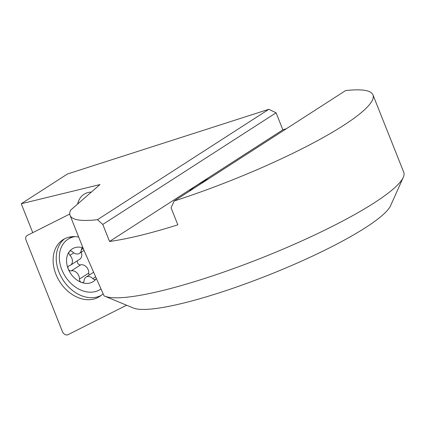 <?xml version="1.0" encoding="UTF-8"?>
<svg xmlns="http://www.w3.org/2000/svg" width="425" height="425" viewBox="0 0 425 425"><rect width="100%" height="100%" fill="white"/><g stroke="black" fill="none" stroke-linecap="round" stroke-linejoin="round"><path stroke-width="0.64" d="M82.955 247.775A19.422 14.615 -122.8 0 0 75.634 247.462A19.422 14.615 -122.8 0 0 69.312 251.616A2.816 2.12 57.2 0 1 69.732 251.228A2.816 2.12 57.2 0 1 70.226 251.016A2.816 2.12 57.2 0 1 72.574 251.866A6.758 5.084 -122.8 0 0 78.2 253.911A6.758 5.084 -122.8 0 0 79.395 253.401A6.758 5.084 -122.8 0 0 81.35 249.73A2.816 2.12 57.2 0 1 82.163 248.2A2.816 2.12 57.2 0 1 82.662 247.988A2.816 2.12 57.2 0 1 83.018 247.934M89.797 283.055A19.422 14.615 -122.8 0 0 96.119 278.901A19.422 14.615 -122.8 0 0 96.156 278.853A2.816 2.12 57.2 0 1 96.119 278.901A2.816 2.12 57.2 0 1 95.699 279.289A2.816 2.12 57.2 0 1 95.205 279.501A2.816 2.12 57.2 0 1 92.857 278.651A6.758 5.084 -122.8 0 0 87.231 276.606A6.758 5.084 -122.8 0 0 86.036 277.116A6.758 5.084 -122.8 0 0 84.081 280.787A2.816 2.12 57.2 0 1 83.268 282.317A2.816 2.12 57.2 0 1 82.769 282.529A2.816 2.12 57.2 0 1 81.579 282.444A19.422 14.615 -122.8 0 0 89.797 283.055M75.156 236.624A29.84 22.451 -122.8 0 0 73.297 236.98A29.84 22.451 -122.8 0 0 68.016 239.232A29.84 22.451 -122.8 0 0 63.399 273.19A29.84 22.451 -122.8 0 0 95.057 291.656A29.84 22.451 -122.8 0 0 100.337 289.404A29.84 22.451 -122.8 0 0 100.847 289.064M69.312 251.616A19.422 14.615 -122.8 0 0 68.175 268.802A19.422 14.615 -122.8 0 0 81.579 282.444A2.816 2.12 57.2 0 1 79.406 279.098A6.758 5.084 -122.8 0 0 76.952 272.898A6.758 5.084 -122.8 0 0 71.331 270.863A6.758 5.084 -122.8 0 0 71.315 270.863A2.816 2.12 57.2 0 1 71.31 270.868A2.816 2.12 57.2 0 1 68.175 268.802A2.816 2.12 57.2 0 1 68.76 265.923A2.816 2.12 57.2 0 1 69.254 265.71A2.816 2.12 57.2 0 1 69.264 265.705A6.758 5.084 -122.8 0 0 69.28 265.705A6.758 5.084 -122.8 0 0 70.476 265.195A6.758 5.084 -122.8 0 0 69.95 255.335A2.816 2.12 57.2 0 1 69.312 251.616M89.282 275.023A2.816 2.12 57.2 0 1 88.756 273.073A6.758 5.084 -122.8 0 0 86.302 266.873A6.758 5.084 -122.8 0 0 80.686 264.839A6.758 5.084 -122.8 0 0 80.67 264.839A2.816 2.12 57.2 0 1 80.66 264.844A2.816 2.12 57.2 0 1 78.035 263.67A2.816 2.12 57.2 0 1 77.462 260.69M70.476 265.195L79.826 259.165A6.758 5.084 -122.8 0 0 81.212 252.227M78.683 237.033A33.782 25.415 -122.8 0 0 62.937 239.758A33.782 25.415 -122.8 0 0 53.853 267.368A33.782 25.415 -122.8 0 0 74.412 295.832A33.782 25.415 -122.8 0 0 99.524 296.56A33.782 25.415 -122.8 0 0 103.015 293.68M64.547 238.834A33.782 25.415 -122.8 0 0 57.226 266.512A33.782 25.415 -122.8 0 0 77.531 293.824A33.782 25.415 -122.8 0 0 101.033 295.476M126.608 305.224L68.005 334.677A4.505 3.389 57.2 0 1 64.892 334.448A4.505 3.389 57.2 0 1 62.432 331.58L26.058 240.173A4.505 3.389 57.2 0 1 27.227 235.434L69.764 214.051M70.077 215.406L83.948 250.267L104.045 295.858A162.993 27.062 -21.7 0 0 104.715 296.161A162.993 27.062 -21.7 0 0 162.053 290.663A162.993 27.062 -21.7 0 0 313.554 235.514A162.993 27.062 -21.7 0 0 403.272 177.347A162.993 27.062 -21.7 0 0 403.75 172.252L372.959 94.876A162.993 27.062 158.3 0 1 174.192 200.993L171.057 207.804L177.831 224.825A162.993 27.062 158.3 0 1 140.091 235.466A162.993 27.062 158.3 0 1 109.554 241.464L102.781 224.437L97.479 219.683A162.993 27.062 158.3 0 1 70.077 215.406A162.993 27.062 158.3 0 1 70.64 210.125L99.965 184.572L21.25 203.75L67.437 173.995L268.844 109.294L97.479 219.683M104.715 296.161L133.317 308.003A140.473 23.322 -21.7 0 0 182.734 303.264A140.473 23.322 -21.7 0 0 313.299 255.738A140.473 23.322 -21.7 0 0 390.623 205.604L403.272 177.347M91.359 192.073A23.646 17.792 -122.8 0 0 88.235 192.488A23.646 17.792 -122.8 0 0 84.049 194.273A23.646 17.792 -122.8 0 0 77.754 203.532L77.632 204.037M174.192 200.993L345.552 90.605A162.993 27.062 158.3 0 1 372.959 94.876M286.37 128.727A162.993 27.062 158.3 0 0 282.853 129.822L276.08 112.8L268.844 109.294M32.752 232.656L21.25 203.75M189.3 191.261A45.321 7.522 158.3 0 1 208.941 178.606M282.853 129.822L109.554 241.464M276.08 112.8L102.781 224.437M95.343 277.052L92.857 278.651M88.756 273.073L79.406 279.098M80.67 264.839L71.315 270.863M83.247 248.508L81.35 249.73M73.764 252.875L69.95 255.335M77.754 203.532L79.491 202.412M100.847 289.069L100.337 289.404M71.23 237.161L68.016 239.232M93.287 272.446L86.036 277.116M84.012 250.426L79.395 253.401"/></g></svg>
